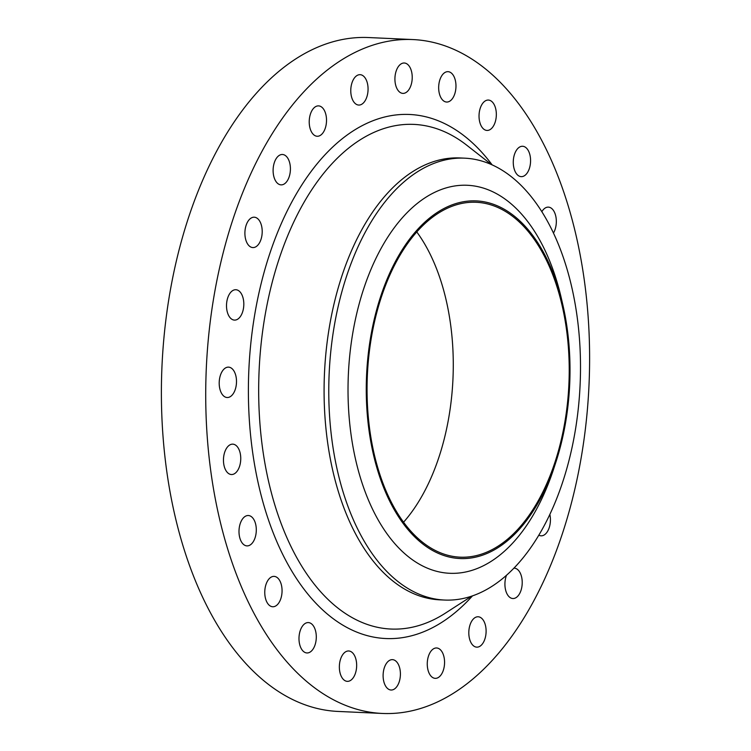 <?xml version="1.0" encoding="UTF-8"?>
<svg xmlns="http://www.w3.org/2000/svg" width="751" height="751" viewBox="0 0 751 751"><rect width="100%" height="100%" fill="white"/><g stroke="black" fill="none" stroke-linecap="round" stroke-linejoin="round"><path stroke-width="1.13" d="M225.901 367.727A15.208 8.636 92.6 0 0 219.217 384.259A15.208 8.636 92.6 0 0 227.159 397.514A15.208 8.636 92.6 0 0 229.797 396.922A15.208 8.636 92.6 0 0 236.481 380.391A15.208 8.636 92.6 0 0 228.539 367.136A15.208 8.636 92.6 0 0 225.901 367.727M233.214 290.318A15.208 8.636 92.6 0 0 226.53 306.849A15.208 8.636 92.6 0 0 234.472 320.104A15.208 8.636 92.6 0 0 237.109 319.513A15.208 8.636 92.6 0 0 243.793 302.982A15.208 8.636 92.6 0 0 235.861 289.726A15.208 8.636 92.6 0 0 233.214 290.318M251.604 217.79A15.208 8.636 92.6 0 0 244.92 234.321A15.208 8.636 92.6 0 0 252.862 247.577A15.208 8.636 92.6 0 0 255.5 246.985A15.208 8.636 92.6 0 0 262.183 230.454A15.208 8.636 92.6 0 0 254.242 217.199A15.208 8.636 92.6 0 0 251.604 217.79M279.813 155.081A15.208 8.636 92.6 0 0 273.129 171.613A15.208 8.636 92.6 0 0 281.071 184.868A15.208 8.636 92.6 0 0 283.709 184.277A15.208 8.636 92.6 0 0 290.393 167.745A15.208 8.636 92.6 0 0 282.46 154.49A15.208 8.636 92.6 0 0 279.813 155.081M315.927 106.473A15.208 8.636 92.6 0 0 309.243 123.004A15.208 8.636 92.6 0 0 317.175 136.26A15.208 8.636 92.6 0 0 319.823 135.668A15.208 8.636 92.6 0 0 326.497 119.137A15.208 8.636 92.6 0 0 318.565 105.882A15.208 8.636 92.6 0 0 315.927 106.473M357.467 75.269A15.208 8.636 92.6 0 0 350.792 91.8A15.208 8.636 92.6 0 0 358.725 105.056A15.208 8.636 92.6 0 0 361.362 104.464A15.208 8.636 92.6 0 0 368.046 87.933A15.208 8.636 92.6 0 0 360.114 74.678A15.208 8.636 92.6 0 0 357.467 75.269M401.625 63.6A15.208 8.636 92.6 0 0 394.942 80.132A15.208 8.636 92.6 0 0 402.874 93.387A15.208 8.636 92.6 0 0 405.521 92.795A15.208 8.636 92.6 0 0 412.205 76.255A15.208 8.636 92.6 0 0 404.263 63A15.208 8.636 92.6 0 0 401.625 63.6M445.371 72.256A15.208 8.636 92.6 0 0 438.687 88.787A15.208 8.636 92.6 0 0 446.629 102.042A15.208 8.636 92.6 0 0 449.267 101.451A15.208 8.636 92.6 0 0 455.951 84.919A15.208 8.636 92.6 0 0 448.018 71.664A15.208 8.636 92.6 0 0 445.371 72.256M485.737 100.653A15.208 8.636 92.6 0 0 479.054 117.184A15.208 8.636 92.6 0 0 486.995 130.439A15.208 8.636 92.6 0 0 489.633 129.848A15.208 8.636 92.6 0 0 496.317 113.317A15.208 8.636 92.6 0 0 488.385 100.061A15.208 8.636 92.6 0 0 485.737 100.653M519.974 146.858A15.208 8.636 92.6 0 0 513.29 163.389A15.208 8.636 92.6 0 0 521.222 176.645A15.208 8.636 92.6 0 0 523.869 176.053A15.208 8.636 92.6 0 0 530.553 159.522A15.208 8.636 92.6 0 0 522.612 146.267A15.208 8.636 92.6 0 0 519.974 146.858M553.468 233.045A15.208 8.636 92.6 0 0 555.881 216.673A15.208 8.636 92.6 0 0 548.371 207.126A15.208 8.636 92.6 0 0 545.733 207.717A15.208 8.636 92.6 0 0 541.846 211.669M538.814 535.172A15.208 8.636 92.6 0 0 541.086 535.82A15.208 8.636 92.6 0 0 543.724 535.228A15.208 8.636 92.6 0 0 549.845 514.388M506.503 575.257A15.208 8.636 92.6 0 0 505.733 590.521A15.208 8.636 92.6 0 0 512.877 598.528A15.208 8.636 92.6 0 0 515.515 597.937A15.208 8.636 92.6 0 0 522.198 581.405A15.208 8.636 92.6 0 0 514.257 568.15A15.208 8.636 92.6 0 0 513.919 568.15M230.163 444.742A15.208 8.636 92.6 0 0 223.479 461.274A15.208 8.636 92.6 0 0 231.411 474.529A15.208 8.636 92.6 0 0 234.059 473.937A15.208 8.636 92.6 0 0 240.733 457.406A15.208 8.636 92.6 0 0 232.801 444.151A15.208 8.636 92.6 0 0 230.163 444.742M245.699 516.106A15.208 8.636 92.6 0 0 239.015 532.637A15.208 8.636 92.6 0 0 246.957 545.893A15.208 8.636 92.6 0 0 249.595 545.301A15.208 8.636 92.6 0 0 256.279 528.77A15.208 8.636 92.6 0 0 248.337 515.515A15.208 8.636 92.6 0 0 245.699 516.106M271.468 576.965A15.208 8.636 92.6 0 0 264.784 593.497A15.208 8.636 92.6 0 0 272.716 606.752A15.208 8.636 92.6 0 0 275.364 606.16A15.208 8.636 92.6 0 0 282.038 589.629A15.208 8.636 92.6 0 0 274.106 576.374A15.208 8.636 92.6 0 0 271.468 576.965M305.695 623.17A15.208 8.636 92.6 0 0 299.011 639.702A15.208 8.636 92.6 0 0 306.952 652.957A15.208 8.636 92.6 0 0 309.59 652.366A15.208 8.636 92.6 0 0 316.274 635.834A15.208 8.636 92.6 0 0 308.332 622.579A15.208 8.636 92.6 0 0 305.695 623.17M346.061 651.568A15.208 8.636 92.6 0 0 339.377 668.099A15.208 8.636 92.6 0 0 347.319 681.354A15.208 8.636 92.6 0 0 349.957 680.763A15.208 8.636 92.6 0 0 356.641 664.231A15.208 8.636 92.6 0 0 348.699 650.976A15.208 8.636 92.6 0 0 346.061 651.568M389.816 660.232A15.208 8.636 92.6 0 0 383.132 676.764A15.208 8.636 92.6 0 0 391.064 690.019A15.208 8.636 92.6 0 0 393.702 689.427A15.208 8.636 92.6 0 0 400.386 672.896A15.208 8.636 92.6 0 0 392.454 659.641A15.208 8.636 92.6 0 0 389.816 660.232M475.514 617.36A15.208 8.636 92.6 0 0 468.831 633.891A15.208 8.636 92.6 0 0 476.763 647.146A15.208 8.636 92.6 0 0 479.41 646.555A15.208 8.636 92.6 0 0 486.085 630.023A15.208 8.636 92.6 0 0 478.152 616.768A15.208 8.636 92.6 0 0 475.514 617.36M433.965 648.564A15.208 8.636 92.6 0 0 427.281 665.095A15.208 8.636 92.6 0 0 435.223 678.35A15.208 8.636 92.6 0 0 437.861 677.759A15.208 8.636 92.6 0 0 444.545 661.227A15.208 8.636 92.6 0 0 436.603 647.972A15.208 8.636 92.6 0 0 433.965 648.564M445.212 207.867A179.01 101.648 -87.4 0 1 563.006 305.582A179.01 101.648 -87.4 0 1 555.862 462.194A179.01 101.648 -87.4 0 1 491.07 551.581A179.01 101.648 -87.4 0 1 368.882 429.384A179.01 101.648 -87.4 0 1 445.212 207.867M555.862 462.194L553.722 468.755A194.218 110.284 -87.4 0 1 483.419 565.738A194.218 110.284 -87.4 0 1 350.858 433.158A194.218 110.284 -87.4 0 1 433.665 192.838A194.218 110.284 -87.4 0 1 561.466 298.851L563.006 305.582M426.305 166.778A221.169 125.595 -87.4 0 1 464.709 158.17A221.169 125.595 -87.4 0 1 580.166 350.961A221.169 125.595 -87.4 0 1 482.968 591.441A221.169 125.595 -87.4 0 1 444.564 600.049A221.169 125.595 -87.4 0 1 329.107 407.258A221.169 125.595 -87.4 0 1 426.305 166.778M444.564 600.049L439.879 599.842A221.169 125.595 -87.4 0 1 324.423 407.042A221.169 125.595 -87.4 0 1 421.621 166.562A221.169 125.595 -87.4 0 1 460.025 157.954L464.709 158.17M354.463 52.701A337.293 191.524 -87.4 0 1 413.031 39.568A337.293 191.524 -87.4 0 1 589.094 333.585A337.293 191.524 -87.4 0 1 440.875 700.317A337.293 191.524 -87.4 0 1 382.297 713.45A337.293 191.524 -87.4 0 1 206.234 419.433A337.293 191.524 -87.4 0 1 354.463 52.701M382.297 713.45L337.969 711.432A337.293 191.524 -87.4 0 1 161.906 417.415A337.293 191.524 -87.4 0 1 310.125 50.683A337.293 191.524 -87.4 0 1 368.703 37.55L413.031 39.568M490.891 550.258A177.63 100.869 -87.4 0 1 460.044 557.167A177.63 100.869 -87.4 0 1 367.323 402.329A177.63 100.869 -87.4 0 1 445.381 209.2A177.63 100.869 -87.4 0 1 476.228 202.282A177.63 100.869 -87.4 0 1 568.948 357.119A177.63 100.869 -87.4 0 1 490.891 550.258M416.786 231.946A177.63 100.869 -87.4 0 1 403.55 522.217M491.464 164.572L466.803 145.253A252.589 143.432 92.6 0 0 370.065 134.232A252.589 143.432 92.6 0 0 262.362 446.798A252.589 143.432 92.6 0 0 434.773 619.218A252.589 143.432 92.6 0 0 445.465 613.098L471.778 596.116M472.482 595.872A262.306 148.951 -87.4 0 1 431.262 628.334A262.306 148.951 -87.4 0 1 252.223 449.276A262.306 148.951 -87.4 0 1 364.066 124.685A262.306 148.951 -87.4 0 1 492.14 164.873"/></g></svg>
